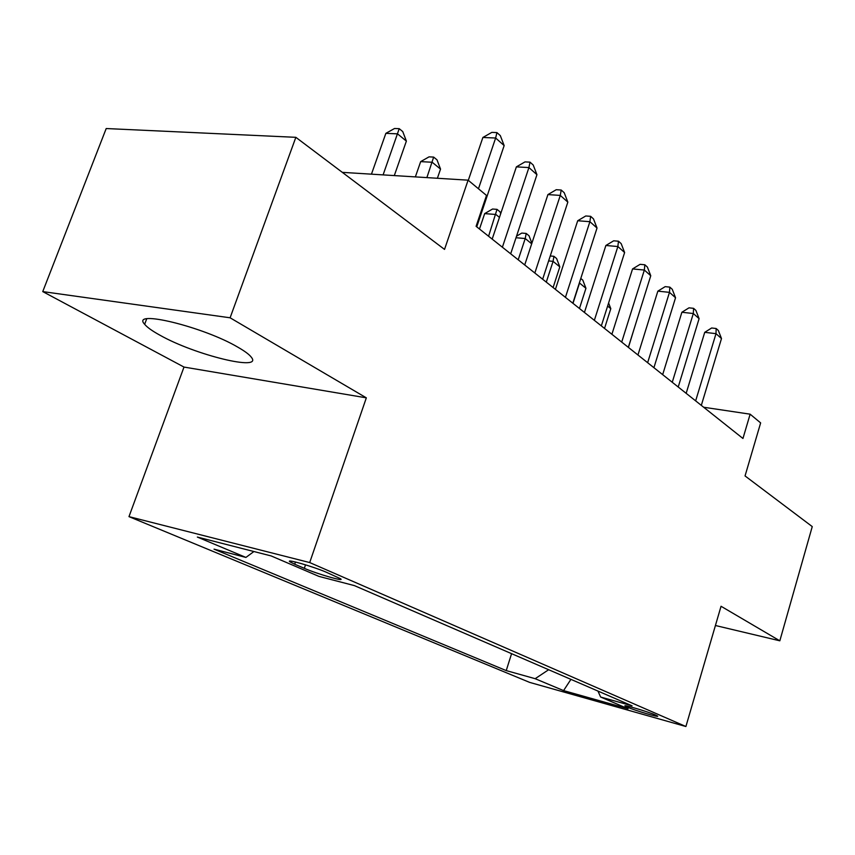 <?xml version="1.0" encoding="UTF-8"?>
<svg xmlns="http://www.w3.org/2000/svg" width="855" height="855" viewBox="0 0 855 855"><rect width="100%" height="100%" fill="white"/><g stroke="black" fill="none" stroke-linecap="round" stroke-linejoin="round"><path stroke-width="1.28" d="M237.914 347.216C203.298 326.685 130.12 309.008 144.655 324.291C147.124 327.315 152.211 330.96 159.938 335.203C194.919 355.007 263.596 371.84 251.274 357.155C249.211 354.451 244.754 351.138 237.914 347.216M655.689 715.101C648.133 711.713 621.863 703.964 625.155 706.091L627.068 707.053C634.72 710.452 660.53 718.072 657.474 716.02L655.689 715.101M128.977 516.634L529.64 682.386L685.902 726.515L309.702 562.558L128.977 516.634L183.996 367.062L366.335 397.842L230.102 317.793L42.75 291.598L183.996 367.062M42.75 291.598L106.202 128.539L295.851 137.324L444.536 249.404L468.102 180.17L342.331 172.357M715.421 625.507L779.824 640.812L812.25 526.595L745.047 475.936L760.64 422.904L750.134 414.183L703.676 407.247M230.102 317.793L295.851 137.324M468.102 180.17L486.506 195.442L476.096 226.319L742.952 438.476L750.134 414.183M294.708 564.204L304.327 568.329C317.023 573.919 345.783 582.202 340.493 578.717L326.696 572.412C313.892 566.715 284.341 558.24 290.08 561.885L294.708 564.204L295.467 562.002M597.955 691.064L600.627 697.028L632.059 705.835L354.376 585.6L318.915 576.388L271.174 555.942L197.345 537.058L245.919 557.428L214.028 549.145L506.235 670.598L535.166 678.699L548.654 669.721M600.627 697.028L628.062 708.774L563.573 690.605L535.166 678.699M366.335 397.842L309.702 562.558M779.824 640.812L721.043 606.27L685.902 726.515M253.914 551.528L245.919 557.428M511.579 653.669L506.235 670.598M563.573 690.605L570.926 679.362M478.458 188.763L495.644 138.018L504.151 145.574L476.748 226.832M468.294 180.33L482.883 137.473L495.644 138.018L496.926 132.589L500.325 135.624L504.151 145.574M482.883 137.473L491.828 132.386L496.926 132.589M394.305 175.585L406.382 141.107L397.522 133.85L385.862 133.348L371.455 174.164M385.862 133.348L394.561 128.485L399.221 128.678L383.104 174.89M399.221 128.678L402.758 131.595L406.382 141.107M502.387 247.223L528.924 167.569L536.94 174.677L510.681 253.817M492.181 239.111L516.367 166.875L528.924 167.569L530.015 162.151L533.21 165.015L536.94 174.677M516.367 166.875L524.991 161.894L530.015 162.151M534.835 273.012L560.282 195.41L567.838 202.122L542.647 279.232M524.714 264.975L547.916 194.587L560.282 195.41L561.19 190.024L564.215 192.717L567.838 202.122M547.916 194.587L556.252 189.703L561.19 190.024M565.433 297.348L589.886 221.691L597.025 228.029L572.818 303.215M555.419 289.385L577.702 220.75L589.886 221.691L590.634 216.326L593.477 218.88L597.025 228.029M577.702 220.75L585.761 215.973L590.634 216.326M594.353 320.336L617.866 246.529L624.62 252.535L601.332 325.883M584.435 312.449L605.874 245.492L617.866 246.529L618.464 241.206L621.168 243.622L624.62 252.535M605.874 245.492L613.676 240.811L618.464 241.206M437.386 178.268L440.539 169.108L432.181 162.258L420.671 161.616L415.359 176.9M420.671 161.616L429.06 156.85L433.667 157.096L426.869 177.616M433.667 157.096L437.001 159.853L440.539 169.108M499.448 217.394L495.889 214.477L484.667 213.611L479.484 229.012M484.667 213.611L492.533 209.026L497.012 209.357L488.579 236.247M497.012 209.357L500.004 211.826L500.699 213.654M531.682 243.814L525.226 238.524L518.194 259.792M516.538 236.172L521.785 233.073L526.199 233.447L529.042 235.788L531.885 243.205M526.199 233.447L525.226 238.524L516.014 237.733M621.713 342.086L644.349 270.052L650.762 275.738L628.329 347.344M611.902 334.294L632.55 268.93L644.349 270.052L644.83 264.772L647.385 267.059L650.762 275.738M632.55 268.93L640.106 264.334L644.83 264.772M553.1 287.537L559.811 266.878L553.078 261.352L546.292 282.129M550.246 255.966L553.912 256.308L556.605 258.531L559.811 266.878M553.912 256.308L553.078 261.352L548.632 260.925M647.641 362.702L669.476 292.357L675.546 297.754L653.915 367.693M637.948 354.996L657.848 291.149L669.476 292.357L669.828 287.12L672.254 289.289L675.546 297.754M657.848 291.149L665.179 286.639L669.828 287.12M579.455 308.495L585.942 288.285L579.53 283.037L572.989 303.354M580.78 278.474L582.8 280.141L585.942 288.285M579.701 281.84L579.316 283.016M672.254 382.271L693.32 313.529L699.101 318.659L678.218 387.005M662.668 374.65L681.884 312.257L693.32 313.529L693.576 308.334L695.885 310.397L699.101 318.659M681.884 312.257L689.002 307.832L693.576 308.334M604.528 328.427L610.801 308.666L607.627 306.058M608.6 302.98L610.801 308.666M695.649 400.867L715.998 333.664L721.492 338.548L701.314 405.377M686.17 393.332L704.734 332.328L715.998 333.664L716.148 328.512L718.35 330.479L721.492 338.548M704.734 332.328L711.649 327.989L716.148 328.512M628.425 347.429L634.389 327.999M305.524 564.824L304.327 568.329M146.686 318.883L144.655 324.291M290.358 561.083L290.08 561.885"/></g></svg>
